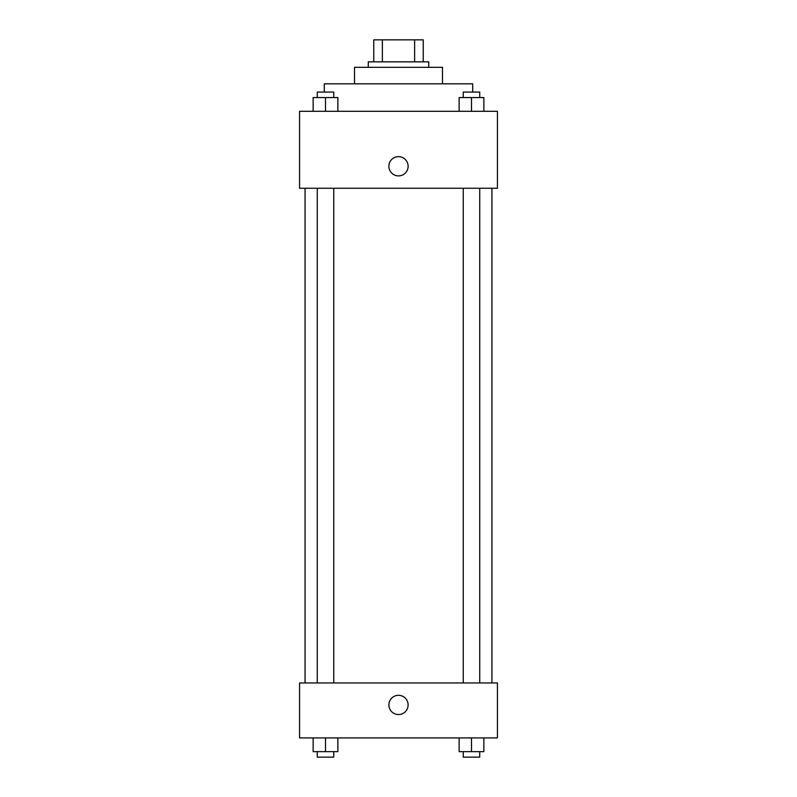 <?xml version="1.0" encoding="UTF-8"?>
<svg xmlns="http://www.w3.org/2000/svg" width="797" height="797" viewBox="0 0 797 797"><rect width="100%" height="100%" fill="white"/><g stroke="black" fill="none" stroke-linecap="round" stroke-linejoin="round"><path stroke-width="1.2" d="M382.371 61.837L382.371 39.85L373.763 39.85L373.763 61.837L373.763 39.85M382.371 39.85L423.237 39.85L423.237 61.837M414.629 61.837L414.629 39.85M368.274 67.337L368.274 61.837L428.726 61.837L428.726 67.337M354.526 83.824L354.526 67.337L442.474 67.337L442.474 83.824M324.299 92.063L324.299 83.824L472.701 83.824L472.701 92.063M299.562 111.301L497.438 111.301L497.438 188.261L299.562 188.261L299.562 111.301M388.876 166.274A9.624 9.624 0 0 1 403.312 157.936A9.624 9.624 0 0 1 403.312 174.603A9.624 9.624 0 0 1 388.876 166.274M299.562 682.949L497.438 682.949L497.438 737.912L299.562 737.912L299.562 682.949M398.5 714.55A9.624 9.624 0 0 1 390.171 700.125A9.624 9.624 0 0 1 406.829 700.125A9.624 9.624 0 0 1 398.5 714.55M459.132 737.912L459.132 751.651L483.859 751.651L483.859 737.912L483.859 751.651M471.495 751.651L471.495 737.912M479.734 751.651L479.734 757.15L463.246 757.15L463.246 751.651M313.141 737.912L313.141 751.651L337.868 751.651L337.868 737.912L337.868 751.651M325.505 751.651L325.505 737.912M333.754 751.651L333.754 757.15L317.266 757.15L317.266 751.651M459.132 111.301L459.132 97.563L483.859 97.563L483.859 111.301L483.859 97.563M471.495 111.301L471.495 97.563M479.734 97.563L479.734 92.063L463.246 92.063L463.246 97.563M313.141 111.301L313.141 97.563L337.868 97.563L337.868 111.301L337.868 97.563M325.505 111.301L325.505 97.563M333.754 97.563L333.754 92.063L317.266 92.063L317.266 97.563M491.938 682.949L491.938 188.261M305.062 682.949L305.062 188.261M463.246 188.261L463.246 682.949M479.734 188.261L479.734 682.949M333.754 682.949L333.754 188.261M317.266 682.949L317.266 188.261"/></g></svg>
